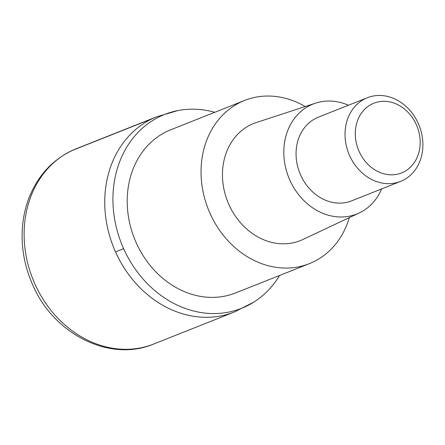 <?xml version="1.0" encoding="UTF-8"?>
<svg xmlns="http://www.w3.org/2000/svg" width="445" height="445" viewBox="0 0 445 445"><rect width="100%" height="100%" fill="white"/><g stroke="black" fill="none" stroke-linecap="round" stroke-linejoin="round"><path stroke-width="0.67" d="M279.566 275.477A104.291 87.765 -111.7 0 1 253.934 302.033L234.365 312.001A105.042 88.394 -111.7 0 1 115.505 251.892A105.042 88.394 -111.7 0 1 156.824 116.74L76.201 148.758A105.042 88.394 68.3 0 0 34.882 283.91A105.042 88.394 68.3 0 0 153.742 344.013C109.754 362.692 53.428 334.017 32.63 284.678C24.831 267.067 21.371 248.894 22.25 230.154C22.806 219.535 24.825 209.4 28.313 199.749C37.514 175.286 53.478 158.287 76.201 148.758M253.934 302.033A104.291 87.765 -111.7 0 1 123.615 248.633A104.291 87.765 -111.7 0 1 177.872 110.577A104.291 87.765 -111.7 0 1 214.763 112.301M156.851 116.729A105.042 88.394 68.3 0 0 115.505 251.892A105.042 88.394 68.3 0 0 234.331 312.012M244.566 100.464L170.73 129.79A87.787 73.876 68.3 0 0 136.198 242.736A87.787 73.876 68.3 0 0 235.527 292.966L309.37 263.646A87.787 73.876 -111.7 0 1 210.04 213.411A87.787 73.876 -111.7 0 1 244.566 100.464A87.787 73.876 -111.7 0 1 305.198 106.533M349.314 217.633A87.787 73.876 -111.7 0 1 309.37 263.646M315.577 103.14L256.298 122.542A63.029 53.038 68.3 0 0 228.914 204.566A63.029 53.038 68.3 0 0 302.761 239.538L359.198 212.983A59.174 49.795 -111.7 0 1 289.867 180.153A59.174 49.795 -111.7 0 1 315.577 103.14A59.174 49.795 -111.7 0 1 348.407 105.248M381.638 188.925A59.174 49.795 -111.7 0 1 359.198 212.983M367.348 97.728L318.37 117.174A45.017 37.886 68.3 0 0 300.664 175.096A45.017 37.886 68.3 0 0 351.6 200.856L400.578 181.404A45.017 37.886 -111.7 0 1 349.636 155.644A45.017 37.886 -111.7 0 1 367.348 97.728A45.017 37.886 -111.7 0 1 418.283 123.482A45.017 37.886 -111.7 0 1 400.578 181.404M359.126 151.472A37.514 31.573 -111.7 0 1 372.415 103.835A37.514 31.573 -111.7 0 1 416.331 124.667A37.514 31.573 -111.7 0 1 403.042 172.304A37.514 31.573 -111.7 0 1 359.126 151.472M72.096 150.532L152.718 118.515M123.615 248.633A150.065 4.1 155.9 0 1 115.505 251.892M234.365 312.001L153.742 344.013M177.883 110.571L156.824 116.74"/></g></svg>

